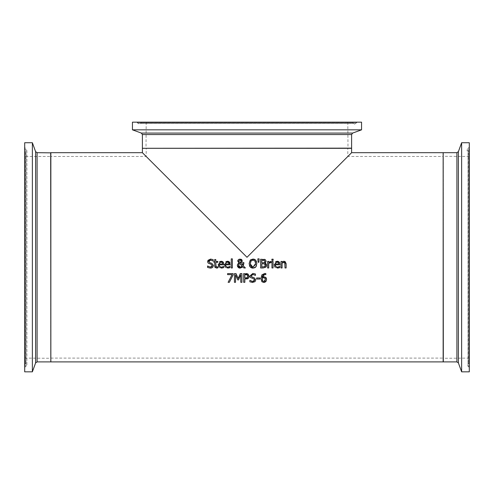 <?xml version="1.0" encoding="UTF-8"?>
<svg xmlns="http://www.w3.org/2000/svg" width="494" height="494" viewBox="0 0 494 494"><rect width="100%" height="100%" fill="white"/><g stroke="black" fill="none" stroke-linecap="round" stroke-linejoin="round"><path stroke-width="0.37" stroke-dasharray="2.47 1.85" d="M259.918 277.974L259.918 279.036L256.621 279.036L256.621 277.974L259.918 277.974M229.093 266.865L229.994 266.359L229.994 267.563L229 267.927L226.184 267.816M226.153 267.804L225.332 267.235M224.776 266.408L224.474 264.728L225.888 261.684M227.493 261.24L228.216 261.314M229.895 262.783L230.118 264.179M230.118 264.21L230.118 264.809L225.585 264.809M229 267.927L228.691 268.014M226.857 267.007L227.777 267.155M228.666 262.654L227.431 262.141M226.74 262.252L225.844 263.043M226.122 262.66L225.585 263.969L229.043 263.969M219.027 267.235L219.849 267.804L222.386 268.014M222.782 266.865L223.689 266.359L223.689 267.563M220.552 267.007L221.473 267.155M223.807 264.21L223.807 264.809L219.28 264.809M223.584 262.783L223.807 264.179M221.189 261.24L221.911 261.314M218.472 266.408L218.163 264.728L219.577 261.684M222.362 262.654L221.121 262.141M220.429 262.252L219.28 263.969L222.732 263.969M219.818 262.66L219.534 263.043M232.353 267.964L231.254 267.964L231.254 258.862L232.353 258.862L232.353 267.964M211.383 268.032L207.579 267.445L207.665 265.988M209.376 262.549L210.734 263.012M209.783 260.239L209.351 260.468M208.937 260.993L208.851 261.468M211.988 259.245L213.167 259.659L212.926 260.912M210.635 259.091L211.969 259.239M208.227 263.185L207.715 262.24M212.297 265.661L211.877 264.648M211.803 264.593L211.228 264.327M208.375 266.525L210.358 267.118M256.503 261.505L256.831 263.549M256.837 263.605L256.491 265.747M252.051 268.057L251.403 267.859M250.73 267.476L250.242 267.044M253.533 259.097L254.015 259.183M254.836 259.498L255.213 259.727M250.168 266.964L249.711 266.291M249.458 265.723L249.124 263.673M255.577 264.438L255.484 262.258M251.051 260.974L250.341 263.975M217.175 268.044L216.607 268.094M214.674 265.957L214.674 262.333L213.933 262.333L213.933 261.425L214.674 261.425L214.674 259.541L215.773 259.541L215.773 261.425L217.805 261.425L217.805 262.333L215.773 262.333L215.927 266.723L217.805 266.921L217.805 267.909M215.841 266.488L216.434 267.087M216.582 268.094L215.156 267.557M258.881 262.252L258.09 262.252M257.837 258.862L259.134 258.862M243.283 265.809L245.376 267.964L243.875 267.964M242.739 263.92L242.752 262.641L243.9 262.641L243.9 263.203M240.584 263.043L242.64 265.161M241.93 262.061L241.276 262.709M242.264 260.875L242.19 261.468M239.071 259.245L241.053 259.227M241.529 259.48L241.838 259.751M237.793 260.684L237.898 260.35M237.453 264.679L238.923 263.03M237.515 266.63L237.318 265.568M241.937 267.495L241.078 267.983M240.881 268.044L240.035 268.149M239.485 263.444L238.522 265.29M238.658 266.081L238.898 266.513M240.911 261.919L241.121 260.986L240.911 261.919L240.035 262.623L239.121 261.82L238.898 261.03L239.899 259.801M270.638 261.425L271.083 261.462L271.083 262.604L270.298 262.561M269.977 262.604L269.594 262.728M268.717 263.327L268.717 267.964L267.612 267.964L267.612 261.425L268.717 261.425L268.748 262.37M265.42 262.752L264.914 263.117L265.753 263.524M266.062 263.821L266.433 264.5M265.815 267.112L263.135 267.964L260.634 267.964L260.634 259.245L264.346 259.307M266.532 265.581L266.457 266.019M264.031 263.796L263.141 263.753M263.104 263.753L261.795 263.753L261.795 266.976L264.71 266.612L265.34 265.34M264.932 261.375L264.488 260.462M263.907 262.734L264.735 262.221M262.901 260.239L261.795 260.239L261.795 262.789L263.104 262.789M273.139 260.338L271.891 260.338L271.891 259.189L273.139 259.189L273.139 260.338M273.059 261.425L273.059 267.964L271.959 267.964L271.959 261.425L273.059 261.425M229.358 282.321L228.111 282.321L232.1 274.627L227.598 274.627L227.598 273.602L233.131 273.602L233.131 274.911M278.844 266.865L279.752 266.359L279.752 267.563L278.449 268.014M278.758 267.927L275.936 267.816M276.615 267.007L277.535 267.155M279.87 264.21L279.87 264.809L275.343 264.809M279.647 262.783L279.87 264.179M277.251 261.24L277.974 261.314M274.534 266.408L274.226 264.728L275.64 261.684M275.911 267.804L275.09 267.235M278.425 262.654L277.19 262.141M276.492 262.252L275.343 263.969L278.795 263.969M275.88 262.66L275.596 263.043M247.932 278.56L247.364 278.838M246.944 278.962L244.839 279.067L244.839 282.321L243.684 282.321L243.684 273.602L245.913 273.602M248.155 274.145L249.192 276.226M247.173 274.831L246.716 274.676M245.802 274.602L244.839 274.602L244.839 278.079L245.635 278.079M247.642 277.387L247.834 277.072M286.119 263.58L286.125 267.964L285.019 267.964L285.019 264.234M284.075 261.24L285.007 261.431M283.056 262.45L282.093 263.08L282.093 267.964L280.987 267.964L280.987 261.425L282.093 261.425L282.093 262.153L283.136 261.437M284.933 263.111L284.655 262.567M284.81 262.771L283.784 262.283M255.157 281.518L252.724 282.475L249.865 281.796L249.865 280.339L251.644 281.314M252.088 281.419L252.644 281.469M253.737 281.284L254.194 280.981M254.515 279.524L254.169 279.011M254.083 278.943L253.194 278.597M250.495 277.517L250.075 276.838M251.434 276.702L253.175 277.4M252.014 274.615L251.323 275.158M251.211 275.374L251.137 275.819M254.317 273.608L255.454 274.009L255.454 275.393L254.861 275.022M254.657 274.905L253.965 274.608M253.737 274.541L253.089 274.454M252.86 273.448L254.243 273.59M235.521 274.806L235.521 282.321L234.44 282.321L234.44 273.602L236.027 273.602L238.201 278.455L240.306 273.602L241.918 273.602L241.918 282.321L240.757 282.321L240.757 274.806M238.485 279.919L237.775 279.919M266.587 279.493L266.272 280.95M264.698 282.364L263.815 282.5M262.339 282.093L261.981 281.802M260.956 279.098L260.937 278.635M260.937 278.493L261.888 274.843M264.84 273.441L265.828 273.559L265.611 274.608M265.933 277.529L266.285 278.036M263.95 276.751L265.642 277.27M263.043 275.065L262.53 275.788M264.809 278.023L263.691 277.721M263.03 277.801L262.135 278.202L262.116 278.752M265.117 280.833L265.297 278.764M263.882 281.549L264.722 281.271M262.116 278.931L262.191 279.777M262.734 281.055L263.061 281.339M50.851 361.898L50.851 152.677M142.389 152.677L247 257.288L351.611 152.677M443.149 361.898L443.149 152.677M443.149 154.264L443.149 361.725L443.149 154.264M50.851 152.85L50.851 361.725L50.851 152.85M351.123 148.317L142.562 148.317L351.123 148.317M142.389 148.317L351.611 148.317M347.683 148.317L146.014 148.317L347.683 148.317M347.813 148.317L146.187 148.317L347.813 148.317L347.813 156.475L247 257.288L146.187 156.475L247 257.288L347.813 156.475L443.149 156.475L443.149 358.101L443.149 156.475M443.149 157.672L443.149 358.274L443.149 157.672M50.851 156.475L50.851 358.101L50.851 156.475L146.187 156.475L146.187 148.317M50.851 156.302L50.851 358.274L50.851 156.302L50.678 358.101L50.678 156.475L24.7 156.475L24.7 358.101L24.7 156.475M347.51 122.166L146.187 122.166L347.51 122.166M351.932 122.166L141.753 122.166L351.932 122.166M356.878 122.166L136.789 122.166L356.878 122.166M132.448 122.166L361.552 122.166M132.448 129.836L361.552 129.836M24.7 147.076L24.7 367.499L24.7 147.076L25.089 147.7L25.089 366.869L25.089 147.7L25.978 148.132L25.978 366.443L25.978 148.132L25.818 363.43L25.818 151.145L25.157 151.386L25.157 363.189L25.157 151.386L24.7 152.041L24.7 362.534L24.7 152.041M24.7 371.834L24.7 142.735M32.369 371.834L32.369 142.735M469.3 157.839L469.3 358.101L469.3 157.839M469.3 153.467L469.3 362.534L469.3 153.467M469.3 148.571L469.3 367.499L469.3 148.571M469.3 142.735L469.3 371.834M461.631 142.735L461.631 371.834M347.51 148.144L146.187 148.144L347.51 148.144M142.389 148.144L351.611 148.144M351.611 134.553L142.389 134.553M352.58 122.623L141.099 122.623L352.58 122.623M352.821 123.284L140.858 123.284L352.821 123.284M356.254 122.555L137.412 122.555L356.254 122.555M355.828 123.438L137.845 123.438L355.828 123.438M141.358 133.077L352.642 133.077M50.678 361.898L50.678 152.677M37.087 152.677L37.087 361.898M35.611 362.929L35.611 151.646M443.322 157.839L443.322 358.101L443.322 157.839M443.322 152.677L443.322 361.898M456.913 361.898L456.913 152.677M468.843 152.819L468.843 363.189L468.843 152.819M468.182 152.584L468.182 363.43L468.182 152.584M468.911 149.188L468.911 366.869L468.911 149.188M468.022 149.614L468.022 366.443L468.022 149.614M458.389 151.646L458.389 362.929M50.851 358.101L443.149 358.101M146.187 122.166L146.014 148.317M347.813 122.166L347.986 148.317M136.789 122.166L139.32 124.358L141.753 122.166M357.211 122.166L354.68 124.358L352.247 122.166M354.359 124.358L354.68 124.358M24.7 358.101L50.851 358.274M24.7 367.499L26.898 364.967L24.7 362.534M26.898 364.967L26.898 149.608L26.898 364.967M469.3 358.101L443.149 358.274M469.3 156.475L443.149 156.302M469.3 367.499L467.102 364.967L469.3 362.534M469.3 147.076L467.102 149.608L469.3 152.041M467.102 151.065L467.102 149.608"/><path stroke-width="0.74" d="M256.621 277.974L259.918 277.974L259.918 279.036L256.621 279.036L256.621 277.974M225.332 267.235L224.776 266.408M228.691 267.007L229.994 266.359L229.994 267.563L227.765 268.112L224.474 264.728L227.493 261.24L229.488 262.086M225.888 261.684L227.493 261.24M228.216 261.314L229.043 261.666M229.049 261.666L230.118 264.809L225.585 264.809L225.783 265.951M229.704 262.388L229.895 262.783M229.994 267.563L229 267.927M229.648 266.562L227.746 267.155L226.777 266.976L225.777 265.945L225.585 264.809M227.777 267.155L228.456 267.069M225.838 266.081L226.054 266.427M226.178 266.569L226.789 266.982M228.957 263.265L228.666 262.654L227.431 262.141L226.122 262.66L225.585 263.969L229.043 263.969L228.5 262.475M228.03 262.221L226.74 262.252M229.043 263.969L228.963 263.314M222.386 267.007L223.689 266.359L223.689 267.563L221.454 268.112L218.163 264.728L221.189 261.24L223.183 262.086M223.344 266.562L221.442 267.155L220.466 266.976L219.472 265.945L219.28 264.809L219.472 265.951M221.473 267.155L222.152 267.069M219.534 266.081L219.744 266.427M219.873 266.569L220.478 266.982M223.393 262.388L223.584 262.783M223.807 264.179L223.807 264.809L219.28 264.809M221.911 261.314L223.078 261.968L223.807 264.21M219.577 261.684L221.189 261.24M219.027 267.235L218.472 266.408M222.627 263.197L222.189 262.475M221.72 262.221L220.429 262.252M222.732 263.969L222.362 262.654L221.121 262.141L219.818 262.66L219.28 263.969L222.732 263.969L222.658 263.314M223.689 267.563L222.689 267.927M232.353 267.964L231.254 267.964L231.254 258.862L232.353 258.862L232.353 267.964M210.734 263.012L211.778 263.283L213.507 265.476L212.716 267.328L211.383 268.032M208.036 260.289L210.574 259.091L213.167 259.659L213.167 261.042L210.654 260.097L208.851 261.468L208.95 262.024M213.081 261.042L210.654 260.097L209.783 260.239M209.351 260.468L208.968 260.925M207.715 262.24L207.641 261.585L210.635 259.091M212.13 266.34L212.297 265.661L211.228 264.327L208.209 263.16L207.641 261.585L208.03 260.301M208.851 261.468L209.987 262.82L211.778 263.283L213.507 265.476L212.716 267.328L210.444 268.119L207.579 267.445L207.579 265.988L210.358 267.118L212.099 266.396M207.665 265.988L208.375 266.525M211.228 264.327L208.209 263.16M210.358 267.118L212.297 265.661M255.213 259.727L256.503 261.505M256.831 263.549L255.787 266.964L255.194 267.501M250.674 259.776L252.977 259.066L255.787 260.245L256.837 263.605M256.491 265.747L255.787 266.964L252.977 268.149L252.051 268.057M254.935 267.668L252.977 268.149L250.168 266.964L249.124 263.605L250.569 259.856M251.403 267.859L250.73 267.476M249.124 263.673L250.174 260.245L253.533 259.097M254.015 259.183L254.836 259.498M249.711 266.291L249.458 265.723M255.484 262.258L254.91 260.974L252.984 260.066L251.051 260.974L250.335 263.605L250.544 265.235L251.082 266.266L252.329 267.069L252.984 267.143L255.626 263.605L254.91 260.974L252.984 260.066L251.051 260.974M250.341 263.975L252.761 267.137M252.984 267.143L255.577 264.438M217.076 267.118L215.927 266.723L217.805 266.921L217.805 267.909L216.582 268.094L214.859 267.093L214.674 262.333L213.933 262.333L213.933 261.425L214.674 261.425L214.674 259.541L215.773 259.541L215.773 261.425L217.805 261.425L217.805 262.333L215.773 262.333L216.057 266.902M216.607 268.094L217.805 267.909M216.854 267.131L217.737 266.921L216.854 267.131M215.792 266.161L215.841 266.488M215.156 267.557L214.674 265.957M259.134 258.862L258.881 262.252L258.09 262.252L257.837 258.862L259.134 258.862L258.881 262.252M258.09 262.252L257.837 258.862M241.276 262.709L240.584 263.043L242.64 265.161L242.752 262.641L243.9 262.641L243.283 265.809L245.376 267.964L243.875 267.964L242.684 266.717L242.097 267.359M242.64 265.161L242.739 263.92M241.992 259.949L241.93 262.061L240.584 263.043M241.053 259.227L241.529 259.48M237.898 260.35L239.071 259.245M243.875 267.964L242.684 266.717L240.035 268.149L237.318 265.568L237.83 263.969L238.923 263.03L237.793 260.684M237.318 265.568L237.453 264.679M240.035 268.149L238.806 267.909L237.515 266.63M238.898 266.513L240.35 267.192L242.177 266.198L239.485 263.444L238.664 264.488M238.522 265.259L240.35 267.192L242.177 266.198L239.485 263.444L238.874 264.049L238.658 266.081M238.96 260.585L239.121 261.82L240.035 262.623L240.911 261.919L241.041 260.499M241.121 261.011L240.022 259.801L238.898 261.03L239.467 262.209M240.689 262.215L241.121 260.986M240.961 260.319L240.022 259.801M240.035 262.623L240.911 261.919M239.485 263.444L238.874 264.049M238.923 263.03L237.75 261.085L238.355 259.696L240.065 259.066L242.264 260.875L241.93 262.061M243.9 263.203L243.283 265.809M271.083 262.604L268.717 263.327L268.717 267.964L267.612 267.964L267.612 261.425L268.717 261.425L268.717 262.4L271.083 261.462L271.083 262.604M271.027 262.604L270.434 262.555M270.298 262.561L269.977 262.604M269.594 262.728L268.717 263.327M270.638 261.425L268.717 262.4M265.753 263.524L266.062 263.821M266.433 264.5L266.532 265.581M265.235 259.603L266.136 261.209L264.914 263.117L266.55 265.29L265.642 267.26L263.135 267.964L260.634 267.964L260.634 259.245L265.235 259.603L266.136 261.209L265.42 262.752M264.346 259.307L265.21 259.585M266.457 266.019L265.945 266.976M264.389 263.876L264.031 263.796M263.141 263.753L261.795 263.753L261.795 266.976L264.71 266.612L265.13 266.186M265.29 265.797L264.636 263.981L263.104 263.753M264.463 266.748L265.34 265.34L264.636 263.981M264.623 260.56L261.795 260.239L261.795 262.789L263.617 262.771M263.104 262.789L264.444 262.499L264.932 261.375L264.488 260.462L262.901 260.239M264.444 262.499L264.932 261.375M273.139 260.338L271.891 260.338L271.891 259.189L273.139 259.189L273.139 260.338M271.959 261.425L273.059 261.425L273.059 267.964L271.959 267.964L271.959 261.425M233.131 274.911L229.358 282.321L228.111 282.321L232.1 274.627L227.598 274.627L227.598 273.602L233.131 273.602L233.131 274.911L229.358 282.321M278.449 267.007L279.752 266.359L279.752 267.563L277.517 268.112L274.226 264.728L277.251 261.24L279.246 262.086M279.406 266.562L277.505 267.155L276.529 266.976L275.535 265.945L275.343 264.809L275.535 265.951M277.535 267.155L278.215 267.069M275.596 266.081L275.806 266.427M275.936 266.569L276.547 266.982M279.456 262.388L279.647 262.783M279.87 264.179L279.87 264.809L275.343 264.809M277.974 261.314L279.141 261.968L279.87 264.21M275.64 261.684L277.251 261.24M275.09 267.235L274.534 266.408M278.709 263.265L278.252 262.475M277.789 262.221L276.492 262.252M278.795 263.969L278.425 262.654L277.19 262.141L275.88 262.66L275.343 263.969L278.795 263.969L278.721 263.314M279.752 267.563L278.758 267.927M247.21 273.732L248.155 274.145L249.13 276.85M249.05 277.153L248.859 277.585M248.785 277.721L247.932 278.56M249.192 276.226L248.433 278.165L244.839 279.067L244.839 282.321L243.684 282.321L243.684 273.602L248.297 274.244M247.364 278.838L246.944 278.962M245.913 273.602L247.049 273.695M247.358 274.936L244.839 274.602L244.839 278.079L247.494 277.56L247.988 276.263L247.173 274.831M246.716 274.676L245.802 274.602M245.635 278.079L247.494 277.56L247.84 275.498M247.827 275.473L247.494 275.041M285.007 261.431L286.119 263.58M283.136 261.437L284.075 261.24L286.125 263.722L286.125 267.964L285.019 267.964L284.81 262.771L283.056 262.45M284.303 262.351L282.093 263.08L282.093 267.964L280.987 267.964L280.987 261.425L282.093 261.425L282.093 262.153L284.075 261.24M285.019 264.234L284.81 262.771M253.175 277.4L254.058 277.634L255.793 279.832L255.003 281.685L252.23 282.457M252.724 282.475L249.865 281.796L249.865 280.339L252.644 281.469L253.737 281.284M251.644 281.314L252.088 281.419M254.435 280.66L254.515 279.524M252.644 281.469L254.583 280.018L253.508 278.678L250.495 277.517L249.927 275.942L252.86 273.448L255.454 274.009L255.454 275.393L252.94 274.448L252.014 274.615M253.508 278.678L250.495 277.517M250.075 276.838L249.927 275.942L252.86 273.448M253.089 274.454L251.137 275.819L252.273 277.177L254.058 277.634L255.793 279.832L255.003 281.685M251.137 275.819L251.23 276.374M237.775 279.919L235.521 274.806L235.521 282.321L234.44 282.321L234.44 273.602L236.027 273.602L238.201 278.455L240.306 273.602L241.918 273.602L241.918 282.321L240.757 282.321L240.757 274.806L238.485 279.919L237.775 279.919L235.521 274.806M240.757 274.806L238.485 279.919M266.272 280.95L264.698 282.364M266.285 278.036L266.587 279.493L265.766 281.685L263.815 282.5L261.894 281.71L260.937 278.493L261.888 274.843L264.84 273.441L265.828 273.559L265.828 274.683L264.685 274.448L263.043 275.065M261.981 281.802L260.937 278.635M263.815 282.5L261.894 281.71M261.888 274.843L264.84 273.441L265.828 273.559M262.53 275.788L262.135 277.362L263.95 276.751L265.933 277.529M265.642 277.27L266.587 279.493M265.778 274.683L264.685 274.448L262.135 277.362L263.95 276.751M265.297 278.764L264.809 278.023L263.691 277.721L262.135 278.202L262.734 281.055L263.827 281.549L265.402 279.542L264.617 277.9M263.691 277.721L263.03 277.801M262.191 279.777L262.734 281.055L263.882 281.549M264.722 281.271L265.117 280.833M142.389 152.677L50.851 152.677L50.851 361.898L443.149 361.898L443.149 152.677L351.611 152.677L247 257.288L142.389 152.677L142.389 148.317L351.611 148.317L351.611 152.677M361.552 129.836L361.552 122.166L132.448 122.166L132.448 129.836L361.552 129.836L352.642 133.077L141.358 133.077L142.389 134.553L351.611 134.553L351.611 148.144L142.562 148.317M37.087 152.677L35.611 151.646L35.611 362.929L37.087 361.898L37.087 152.677L50.851 152.85M32.369 142.735L24.7 142.735L24.7 371.834L32.369 371.834L32.369 142.735L35.611 151.646M461.631 371.834L469.3 371.834L469.3 142.735L461.631 142.735L461.631 371.834L458.389 362.929L458.389 151.646L456.913 152.677L456.913 361.898L443.322 361.898L443.149 152.85M50.678 152.677L50.851 361.725M142.389 134.553L142.389 148.144M352.642 133.077L351.611 134.553M141.358 133.077L132.448 129.836M37.087 361.898L50.678 361.898M35.611 362.929L32.369 371.834M456.913 152.677L443.322 152.677M458.389 362.929L456.913 361.898M458.389 151.646L461.631 142.735"/></g></svg>
